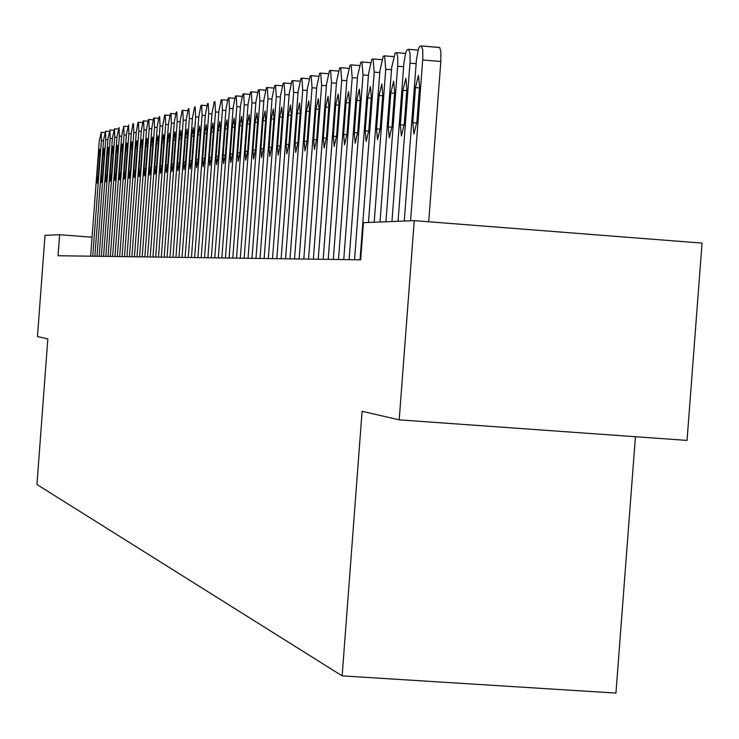 <?xml version="1.0" encoding="UTF-8"?>
<svg xmlns="http://www.w3.org/2000/svg" width="739" height="739" viewBox="0 0 739 739"><rect width="100%" height="100%" fill="white"/><g stroke="black" fill="none" stroke-linecap="round" stroke-linejoin="round"><path stroke-width="1.11" d="M635.42 436.721L615.947 693.08L342.139 675.871L36.95 484.516L47.832 338.924L37.458 336.541L45.024 235.298L59.628 234.725L58.058 255.749L360.65 259.814L363.449 222.661L414.246 220.647L399.208 419.854L362.092 411.3L342.139 675.871M399.208 419.854L687.039 440.407L702.05 243.103L414.246 220.647M92.061 237.21L59.628 234.725M90.638 256.184L99.248 141.131L101.188 132.336L101.391 140.595L92.745 256.211M98.49 156.252L99.7 149.324L99.867 155.957L98.342 176.307L97.142 183.198L96.975 176.538L98.49 156.252L99.83 156.354M94.86 256.239L103.562 140.05L105.529 131.163L105.742 139.505L97.003 256.267M102.804 155.319L104.023 148.327L104.199 155.014L102.656 175.568L101.446 182.533L101.271 175.808L102.804 155.319L104.162 155.43M99.174 256.304L107.959 138.95L109.963 129.962L110.185 138.387L101.354 256.331M107.192 154.368L108.43 147.301L108.615 154.063L107.063 174.82L105.825 181.849L105.64 175.06L107.192 154.368L108.587 154.479M103.562 256.359L112.439 137.823L114.48 128.743L114.711 137.251L105.797 256.387M111.672 153.398L112.938 146.257L113.122 153.084L111.552 174.053L110.305 181.157L110.111 174.302L111.672 153.398L113.095 153.509M108.051 256.424L117.011 136.669L119.062 127.505L119.339 136.087L110.323 256.451M116.245 152.41L117.529 145.195L117.732 152.086L116.143 173.268L114.868 180.445L114.665 173.526L116.245 152.41L117.695 152.52M112.624 256.479L121.686 135.505L123.773 126.24L124.06 134.904L114.951 256.516M120.91 151.393L122.212 144.105L122.425 151.07L120.827 172.473L119.524 179.725L119.312 172.732L120.91 151.393L122.388 151.513M117.298 256.544L126.452 134.304L128.577 124.937L128.872 133.694L119.672 256.572M125.676 150.368L126.997 142.996L127.219 150.026L125.602 171.66L124.281 178.986L124.06 171.919L125.676 150.368L127.182 150.488M122.064 256.609L131.32 133.085L132.983 123.746L133.51 123.607L133.796 132.466L124.494 256.636M130.535 149.315L131.884 141.86L132.115 148.973L130.48 170.829L129.14 178.238L128.909 171.097L130.535 149.315L132.078 149.435M126.942 256.673L136.29 131.838L137.99 122.397L138.516 122.258L138.812 131.2L129.417 256.71M135.505 148.234L136.881 140.706L137.121 147.883L135.468 169.979L134.101 177.462L133.861 170.247L135.505 148.234L137.084 148.363M131.912 256.738L141.371 130.563L143.089 121.02L143.634 120.873L143.948 129.916L134.443 256.775M140.576 147.135L141.98 139.523L142.23 146.784L140.558 169.111L139.172 176.676L138.914 169.388L140.576 147.135L142.193 147.264M137.001 256.812L146.553 129.26L148.308 119.607L148.872 119.469L149.195 128.595L139.588 256.839M145.768 146.017L147.19 138.313L147.449 145.648L145.759 168.224L144.345 175.873L144.077 168.51L145.768 146.017L147.412 146.146M142.193 256.876L151.855 127.93L153.647 118.175L154.211 118.018L154.553 127.256L144.835 256.913M151.061 144.862L152.511 137.084L152.779 144.493L151.07 167.319L149.638 175.051L149.361 167.605L151.061 144.862L152.742 145.001M147.504 256.95L157.278 126.572L159.097 116.697L159.652 116.55L160.03 125.879L150.211 256.987M156.483 143.689L157.952 135.819L158.238 143.311L156.511 166.386L155.051 174.219L154.756 166.691L156.483 143.689L158.201 143.828M152.936 257.024L162.82 125.177L164.668 115.192L165.268 115.035L165.638 124.475L155.698 257.061M162.017 142.498L163.513 134.535L163.818 142.1L162.063 165.444L160.575 173.36L160.271 165.748L162.017 142.498L163.772 142.636M158.488 257.098L168.483 123.755L170.376 113.658L170.986 113.492L171.365 123.034L161.314 257.135M167.679 141.269L169.213 133.214L169.517 140.872L167.753 164.474L166.238 172.483L165.915 164.779L167.679 141.269L169.48 141.408M164.169 257.172L174.284 122.305L176.205 112.079L176.833 111.922L177.231 121.565L167.06 257.209M173.471 140.013L175.032 131.865L175.355 139.606L173.563 163.476L172.021 171.587L171.688 163.799L173.471 140.013L175.319 140.161M169.988 257.255L180.214 120.817L182.173 110.471L182.81 110.305L183.235 120.06L172.944 257.292M179.401 138.729L180.99 130.48L181.332 138.313L179.522 162.46L177.942 170.663L177.6 162.792L179.401 138.729L181.286 138.877M175.937 257.329L186.293 119.293L188.279 108.818L188.935 108.651L189.378 118.517L178.958 257.375M185.471 137.417L187.087 129.066L187.447 136.983L185.609 161.425L184.011 169.721L183.642 161.758L185.471 137.417L187.401 137.565M182.025 257.412L192.5 117.732L194.533 107.137L195.17 106.961L195.669 116.938L185.129 257.458M191.687 136.068L193.332 127.616L193.701 135.634L191.844 160.363L190.209 168.76L189.84 160.705L191.687 136.068L193.664 136.225M188.26 257.495L198.874 116.134L200.943 105.409L201.636 105.224L202.107 115.321L191.438 257.541M198.043 134.692L199.733 126.138L200.112 134.239L198.237 159.273L196.574 167.771L196.177 159.624L198.043 134.692L200.066 134.849M194.653 257.588L205.387 114.499L207.502 103.636L208.213 103.451L208.712 113.667L197.904 257.625M204.564 133.279L206.283 124.614L206.68 132.817L204.786 158.155L203.077 166.765L202.671 158.515L204.564 133.279L206.634 133.445M201.202 257.671L212.075 112.818L214.227 101.816L214.957 101.631L215.474 111.968L204.537 257.717M211.243 131.828L212.998 123.062L213.414 131.357L211.493 157.01L209.756 165.73L209.322 157.379L211.243 131.828L213.368 132.004M207.908 257.763L218.92 111.099L221.118 99.959L221.866 99.765L222.411 110.222L211.326 257.809M218.088 130.35L219.88 121.464L220.314 129.87L218.365 155.837L216.592 164.668L216.148 156.215L218.088 130.35L220.268 130.526M214.79 257.856L225.94 109.344L228.185 98.047L228.951 97.853L229.524 108.439L218.301 257.902M225.109 128.826L226.938 119.829L227.39 128.337L225.413 154.636L223.603 163.578L223.141 155.024L225.109 128.826L227.344 129.011M221.848 257.948L233.145 107.534L235.436 96.098L236.221 95.885L236.813 106.61L225.441 257.994M232.305 127.265L234.171 118.148L234.651 126.757L232.646 153.407L230.799 162.469L230.319 153.804L232.305 127.265L234.596 127.45M229.09 258.05L240.535 105.677L242.872 94.084L243.685 93.871L244.295 104.735L232.776 258.096M239.695 125.667L241.598 116.429L242.096 125.15L240.073 152.142L238.18 161.324L237.672 152.548L239.695 125.667L242.041 125.861M236.517 258.151L248.119 103.774L250.512 92.024L251.343 91.812L251.981 102.804L240.304 258.197M247.269 124.023L249.219 114.656L249.745 123.496L247.685 150.839L245.754 160.141L245.228 151.255L247.269 124.023L249.69 124.226M244.147 258.253L255.897 101.825L258.345 89.909L259.204 89.687L259.869 100.827L248.036 258.299M255.057 122.341L257.052 112.845L257.588 121.796L255.509 149.509L253.532 158.94L252.978 149.934L255.057 122.341L257.532 122.545M251.981 258.354L263.897 99.82L266.4 87.738L267.278 87.507L267.971 98.795L255.971 258.41M263.047 120.614L265.089 110.979L265.652 120.051L263.537 148.133L261.523 157.703L260.95 148.576L263.047 120.614L265.597 120.817M260.026 258.465L272.109 97.751L274.668 85.502L275.573 85.271L276.303 96.707L264.137 258.521M271.259 118.831L273.347 109.067L273.938 118.249L271.795 146.728L269.726 156.428L269.125 147.181L271.259 118.831L273.873 119.044M268.294 258.576L280.552 95.636L283.166 83.211L284.099 82.971L284.857 94.555L272.515 258.632M279.702 117.002L281.836 107.1L282.446 116.411L280.275 145.278L278.169 155.116L277.541 145.749L279.702 117.002L282.39 117.224M276.802 258.687L289.226 93.456L291.905 80.847L292.866 80.597L293.66 92.347L281.143 258.752M288.376 115.127L290.566 105.077L291.203 114.508L289.004 143.791L286.843 153.777L286.187 144.271L288.376 115.127L291.138 115.349M285.55 258.807L298.159 91.22L300.902 78.426L301.891 78.168L302.713 90.075L290.011 258.862M297.3 113.187L299.544 102.989L300.21 112.559L297.974 142.257L295.766 152.391L295.083 142.756L297.3 113.187L300.145 113.418M294.547 258.927L307.341 88.911L310.149 75.923L311.174 75.664L312.034 87.738L299.147 258.992M306.491 111.201L308.782 100.846L309.484 110.554L307.212 140.687L304.939 150.968L304.228 141.195L306.491 111.201L309.419 111.441M303.812 259.056L316.791 86.546L319.673 73.355L320.726 73.087L321.631 85.327L308.542 259.112M315.941 109.15L318.297 98.647L319.026 108.485L316.726 139.061L314.398 149.5L313.65 139.588L315.941 109.15L318.952 109.4M313.354 259.177L326.527 84.098L329.483 70.704L330.573 70.427L331.506 82.851L318.232 259.25M325.677 107.044L328.098 96.375L328.855 106.361L326.518 137.399L324.135 147.985L323.349 137.934L325.677 107.044L328.781 107.303M323.183 259.315L336.559 81.586L339.589 67.979L340.716 67.692L341.695 80.292L328.208 259.38M335.709 104.873L338.194 94.029L338.979 104.162L336.614 135.671L334.157 146.433L333.344 136.225L335.709 104.873L338.915 105.132M333.307 259.444L346.905 78.99L350.009 65.171L351.173 64.866L352.189 77.66L338.49 259.518M346.046 102.629L348.596 91.618L349.427 101.899L347.016 133.898L344.503 144.826L343.653 134.47L346.046 102.629L349.353 102.906M343.755 259.592L357.565 76.311L360.752 62.27L361.953 61.956L363.025 74.944L349.104 259.657M356.715 100.319L359.33 89.133L360.198 99.571L357.75 132.069L355.163 143.172L354.277 132.66L356.715 100.319L360.115 100.606M354.535 259.731L368.567 73.549L371.837 59.277L373.084 58.954L374.193 72.136L360.05 259.805M367.717 97.936L370.405 86.565L371.311 97.16L368.816 130.184L366.165 141.463L365.242 130.794L367.717 97.936L371.227 98.232M368.475 222.457L379.92 70.704L383.282 56.182L384.566 55.859L385.74 69.244L374.202 222.236M379.07 95.479L381.841 83.913L382.784 94.675L380.252 128.235L377.527 139.708L376.557 128.863L379.07 95.479L382.7 95.774M380.012 222.005L391.642 67.757L395.106 52.996L396.437 52.654L397.73 56.635L397.758 64.718L385.924 221.765M390.802 92.938L393.647 81.179L394.635 92.107L392.067 126.212L389.259 137.888L388.243 126.868L390.802 92.938L394.552 93.243M391.938 221.524L403.9 63.111L405.84 52.257L407.041 49.864L408.704 49.347L410.043 53.393L410.08 61.605L398.044 221.284M402.921 90.315L405.85 78.343L406.884 89.456L404.27 124.134L401.388 136.004L400.316 124.808L402.921 90.315L406.801 90.629M404.261 221.035L416.426 59.933L418.422 48.894L419.66 46.455L421.387 45.929L422.773 50.04L422.819 58.381L410.579 220.785M428.712 221.774L440.823 61.476L422.717 59.961M415.457 87.599L418.468 75.424L419.549 86.712L416.888 121.981L413.923 134.064L412.805 122.683L415.457 87.599L419.466 87.932M421.544 45.966L439.705 47.536L440.86 51.554L440.823 61.476M103.506 140.761L101.391 140.595M101.188 132.336L104.532 132.604L101.225 132.346M96.975 176.538L98.315 176.649M107.903 139.671L105.742 139.505M105.529 131.163L108.938 131.431L105.566 131.172M101.271 175.808L102.629 175.919M112.383 138.562L110.185 138.387M109.963 129.962L113.436 130.249L110 129.972M105.64 175.06L107.035 175.171M116.956 137.426L114.711 137.251M114.48 128.743L118.028 129.029L114.517 128.752M110.111 174.302L111.524 174.413M121.63 136.272L119.339 136.087M114.665 173.526L116.115 173.637M126.397 135.089L124.06 134.904M127.487 126.535L123.838 126.24M119.312 172.732L120.79 172.843M131.256 133.888L128.872 133.694M124.06 171.919L125.575 172.039M136.225 132.66L133.796 132.466M128.909 171.097L130.452 171.217M141.306 131.403L138.812 131.2M138.516 122.258L142.442 122.572L138.562 122.268M133.861 170.247L135.431 170.376M146.488 130.119L143.948 129.916M143.634 120.873L147.643 121.196L143.689 120.891M138.914 169.388L140.521 169.517M151.791 128.808L149.195 128.595M148.872 119.469L152.955 119.792L148.918 119.478M144.077 168.51L145.722 168.64M157.213 127.468L154.553 127.256M154.211 118.018L158.395 118.36L154.266 118.037M149.361 167.605L151.042 167.744M162.756 126.101L160.03 125.879M154.756 166.691L156.474 166.82M168.418 124.697L165.638 124.475M165.268 115.035L169.628 115.395L165.324 115.053M160.271 165.748L162.035 165.887M174.21 123.265L171.365 123.034M170.986 113.492L175.439 113.861L171.042 113.51M165.915 164.779L167.716 164.926M180.14 121.796L177.231 121.565M171.688 163.799L173.526 163.947M186.21 120.3L183.235 120.06M187.475 110.693L182.875 110.314M177.6 162.792L179.485 162.94M192.426 118.757L189.378 118.517M183.642 161.758L185.572 161.915M198.791 117.187L195.669 116.938M189.84 160.705L191.807 160.862M205.313 115.58L202.107 115.321M201.636 105.224L206.624 105.631L201.701 105.243M196.177 159.624L198.2 159.781M211.991 113.926L208.712 113.667M202.671 158.515L204.74 158.682M218.836 112.236L215.474 111.968M209.322 157.379L211.446 157.546M225.857 110.508L222.411 110.222M227.233 100.208L221.94 99.783M216.148 156.215L218.319 156.391M233.053 108.725L229.524 108.439M228.951 97.853L234.457 98.296L229.035 97.871M223.141 155.024L225.367 155.199M240.443 106.906L236.813 106.61M236.221 95.885L241.856 96.347L236.304 95.904M230.319 153.804L232.6 153.98M248.018 105.04L244.295 104.735M243.685 93.871L249.459 94.343L243.768 93.89M237.672 152.548L240.018 152.733M255.805 103.118L251.981 102.804M251.343 91.812L257.264 92.292L251.426 91.83M245.228 151.255L247.639 151.449M263.795 101.151L259.869 100.827M265.273 90.195L259.287 89.705M252.978 149.934L255.454 150.137M272.007 99.118L267.971 98.795M267.278 87.507L273.513 88.024L267.37 87.525M260.95 148.576L263.49 148.779M280.441 97.04L276.303 96.707M275.573 85.271L281.975 85.798L275.665 85.29M269.125 147.181L271.74 147.394M289.115 94.906L284.857 94.555M284.099 82.971L290.676 83.507L284.201 82.99M277.541 145.749L280.22 145.962M298.039 92.708L293.66 92.347M292.866 80.597L299.628 81.161L292.977 80.625M286.187 144.271L288.949 144.493M307.221 90.444L302.713 90.075M308.828 78.759L301.992 78.195M295.083 142.756L297.919 142.987M316.68 88.117L312.034 87.738M311.174 75.664L318.315 76.256L311.285 75.692M304.228 141.195L307.156 141.426M326.407 85.724L321.631 85.327M328.07 73.706L320.846 73.115M313.65 139.588L316.661 139.828M336.439 83.258L331.506 82.851M338.129 71.073L330.693 70.454M323.349 137.934L326.453 138.184M346.776 80.717L341.695 80.292M340.716 67.692L348.494 68.339L340.836 67.72M333.344 136.225L336.541 136.484M357.427 78.094L352.189 77.66M351.173 64.866L359.182 65.531L351.302 64.903M343.653 134.47L346.951 134.738M368.428 75.387L363.025 74.944M370.211 62.667L362.092 61.993M354.277 132.66L357.676 132.937M379.781 72.598L374.193 72.136M373.084 58.954L381.592 59.665L373.223 58.991M365.242 130.794L368.752 131.071M391.494 69.725L385.74 69.244M393.342 56.617L384.714 55.896M376.557 128.863L380.179 129.159M403.614 66.75L397.656 66.251M405.489 53.439L396.594 52.691M388.243 126.868L391.984 127.173M416.131 63.674L409.979 63.157M418.043 50.15L408.861 49.384M400.316 124.808L404.187 125.122M412.805 122.683L416.805 123.007M127.487 126.526L123.792 126.23M187.475 110.684L182.81 110.305M227.233 100.199L221.866 99.765M265.283 90.186L259.204 89.687M308.837 78.74L301.891 78.168M328.079 73.688L320.726 73.087M338.129 71.055L330.573 70.427M370.211 62.649L361.953 61.956M393.351 56.589L384.566 55.859M405.499 53.411L396.437 52.654M418.052 50.132L408.704 49.347M439.437 47.435L421.387 45.929"/></g></svg>
